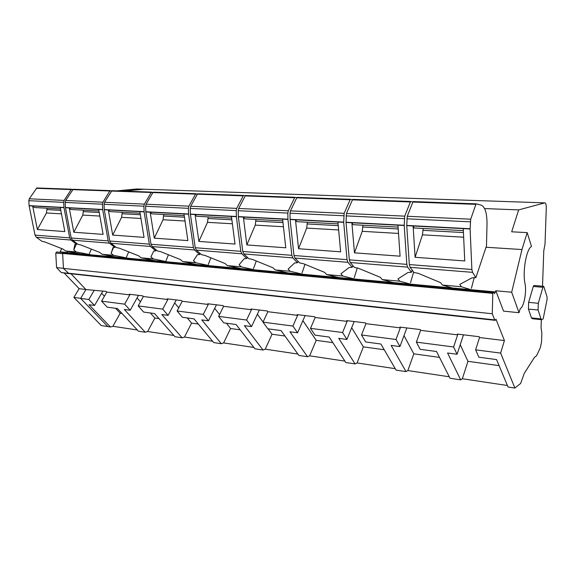 <?xml version="1.0" encoding="UTF-8"?>
<svg xmlns="http://www.w3.org/2000/svg" width="576" height="576" viewBox="0 0 576 576"><rect width="100%" height="100%" fill="white"/><g stroke="black" fill="none" stroke-linecap="round" stroke-linejoin="round"><path stroke-width="0.86" d="M527.191 232.625L531.497 246.478C526.406 248.825 522.367 271.663 525.017 283.666C526.802 291.816 523.894 307.224 520.272 308.513L519.019 312.718L503.539 311.119L495.828 290.786L511.682 292.226L521.971 249.545L527.191 232.625L511.675 231.804L518.674 209.894L544.788 202.867C545.81 202.946 546.307 204.746 546.286 208.267L545.004 244.361L543.773 250.798L542.52 286.214M70.999 273.773L85.918 289.534L80.647 298.433L107.849 326.599L110.426 326.988L112.882 326.297L120.204 313.243L115.61 308.304M495.036 320.335L68.861 273.535L63.454 268.387L62.64 253.454L63.706 252.583M66.888 252.878L67.608 251.374L66.91 252.878M544.788 202.867L143.316 189.202L123.667 191.11L143.842 189.223M495.828 290.786L494.582 293.609L493.409 292.09L63.54 252.569M541.339 319.673L541.051 327.845L541.865 332.978L541.548 341.777L540.396 347.537L536.573 355.774L534.478 357.343L524.246 373.399L520.625 383.465L514.894 388.044L500.645 353.102L504.418 340.567L495.979 319.183L495.209 320.35L494.705 319.903L492.264 313.754L492.797 293.371L493.409 292.09M542.894 287.28L533.297 286.452L528.631 302.357L538.308 303.286L542.894 287.28L543.478 286.294L543.888 286.74L547.063 296.957L547.049 299.642L543.175 318.845L541.764 319.716L541.001 318.91L531.446 317.894L532.231 318.708L541.526 319.694M533.297 286.452L534.024 285.487M541.001 318.91L538.078 310.032L528.415 309.06L531.446 317.894M528.415 309.06L528.631 302.357M173.837 335.448L147.643 331.517L145.224 332.237L138.47 331.222L117.454 308.549L107.23 307.174L101.57 301.154L106.812 292.082L106.207 291.427L85.918 289.534M212.623 341.266L184.486 337.046L182.131 337.81L174.967 336.73L154.548 313.546L143.683 312.084L138.168 305.914L143.345 296.539L142.754 295.87L129.247 294.228L129.838 294.89L106.812 292.082M253.901 347.458L223.618 342.914L221.335 343.728L213.718 342.576L194.018 318.859L182.448 317.304L177.113 310.99L182.196 301.277L181.627 300.586L167.256 298.843L167.832 299.527L143.345 296.539M297.9 354.06L265.255 349.164L263.052 350.028L254.938 348.804L236.102 324.526L223.754 322.862L218.628 316.39L223.61 306.324L223.063 305.618L207.727 303.761L208.289 304.459L182.196 301.277M344.909 361.116L309.643 355.824L307.541 356.738L298.879 355.435L281.066 330.581L267.862 328.802L262.994 322.164L267.833 311.717L267.314 310.997L250.927 309.002L251.46 309.722L223.61 306.324M395.244 368.669L357.07 362.945L355.082 363.917L345.823 362.52L329.213 337.061L315.065 335.16L310.5 328.349L315.173 317.491L314.69 316.75L297.13 314.618L297.634 315.353L267.833 311.717M449.273 376.776L407.851 370.562L406.008 371.606L396.079 370.109L380.902 344.023L365.702 341.971L361.49 334.987L365.962 323.683L365.515 322.92L346.666 320.63L347.126 321.386L315.173 317.491M507.413 385.502L462.355 378.742L460.685 379.858L450.007 378.245L436.536 351.511L420.156 349.308L416.376 342.13L420.602 330.35L420.199 329.558L399.902 327.096L400.32 327.874L365.962 323.683M514.894 388.044L508.039 387.007L496.577 359.597L478.886 357.214L475.618 349.841L479.534 337.536L479.189 336.722L457.272 334.066L457.639 334.865L420.602 330.35M137.311 329.969L112.882 326.297M110.426 326.988L88.992 304.718L94.55 305.467L88.841 299.498L80.647 298.433M88.841 299.498L94.104 290.534M504.418 340.567L479.534 337.536M492.264 313.754L63.454 268.387M492.797 293.371L62.64 253.454M413.633 272.03L410.515 282.802M357.322 267.905L354.226 277.69M304.985 264.334L302.04 272.952M256.284 260.993L253.519 268.546M210.874 257.81L208.303 264.434M168.437 254.772L166.054 260.597M128.693 251.87L126.49 257.004M91.39 249.106L89.374 253.634M521.971 249.545L486.022 247.255M474.228 277.517L471.413 288.331M518.674 209.894L484.625 208.57M519.019 312.718L511.682 292.226M500.645 353.102L475.618 349.841M538.078 310.032L538.308 303.286M122.04 313.502L120.204 313.243M104.407 296.244L101.635 293.263M462.355 378.742L467.95 361.318L460.231 344.664M499.097 365.623L467.95 361.318M460.685 379.858L447.559 352.994L457.07 354.276L453.607 346.975L416.376 342.13M407.851 370.562L413.827 353.837L403.985 335.621M439.495 357.386L413.827 353.837M406.008 371.606L391.133 345.398L399.946 346.586L396 339.48L361.49 334.987M357.07 362.945L363.362 346.86L351.67 327.708M384.235 349.747L363.362 346.86M355.082 363.917L338.731 338.342L346.925 339.444L342.576 332.525L310.5 328.349M309.643 355.824L316.21 340.344L302.904 320.638M332.856 342.641L316.21 340.344M307.541 356.738L289.937 331.776L297.576 332.798L292.889 326.059L262.994 322.164M265.255 349.164L272.038 334.238L268.07 328.831M284.969 336.024L272.038 334.238M263.066 322.013L257.35 314.222M263.052 350.028L244.397 325.642L251.532 326.599L246.564 320.026L218.628 316.39M223.618 342.914L230.58 328.507L226.418 323.222M240.221 329.839L230.58 328.507M219.557 314.525L214.697 308.362M221.335 343.728L201.787 319.903L208.469 320.803L203.263 314.388L177.113 310.99M184.486 337.046L191.599 323.114L187.265 317.952M198.324 324.043L191.599 323.114M178.769 307.822L174.679 302.947M182.131 337.81L161.842 314.525L168.113 315.374L162.706 309.11L138.168 305.914M147.643 331.517L154.872 318.038L150.394 312.984M159.012 318.607L154.872 318.038M140.458 301.766L137.059 297.936M145.224 332.237L124.315 309.478L130.212 310.27L124.639 304.157L101.57 301.154M94.55 305.467L102.931 291.031M124.639 304.157L129.838 294.89M130.212 310.27L138.499 295.351M162.706 309.11L167.832 299.527M168.113 315.374L176.27 299.938M203.263 314.388L208.289 304.459M208.469 320.803L216.468 304.819M246.564 320.026L251.46 309.722M251.532 326.599L259.322 310.025M292.889 326.059L297.634 315.353M297.576 332.798L305.114 315.583M342.576 332.525L347.126 321.386M346.925 339.444L354.161 321.545M396 339.48L400.32 327.874M399.946 346.586L406.807 327.938M453.607 346.975L457.639 334.865M457.07 354.276L463.478 334.814M60.53 208.937L34.358 207.526L32.659 205.999L37.382 229.55L46.44 212.976L47.081 208.217M72.9 189.382L71.158 189.576L64.159 200.412L63.677 202.349L63.979 207.641L60.25 207.446L64.843 231.566L37.382 229.55M60.25 207.446L29.131 205.812L28.807 200.678L29.282 198.799L36.835 187.963L71.705 189.223M29.131 205.812L35.042 235.138L36.317 237.262L42.026 241.344L44.87 241.97L63.036 249.113L65.621 250.985L80.597 253.886M63.979 207.641L69.696 237.866L35.042 235.138M76.982 243.562L76.565 244.231L70.942 240.041L69.696 237.866M65.621 250.985L76.349 251.957L73.771 250.063L74.822 244.49L76.565 244.231M76.349 251.957L91.246 254.858M73.771 250.063L76.306 244.21M98.978 211.01L70.913 209.498L69.242 207.922L73.8 232.229L82.793 215.086L83.448 210.168M111.65 190.8L109.829 190.987L102.91 202.205L102.427 204.206L102.694 209.678L98.705 209.47L103.111 234.382L73.8 232.229M98.705 209.47L65.477 207.72L65.182 202.421L65.664 200.484L73.159 189.281L110.369 190.62M65.477 207.72L71.186 237.982L72.432 240.163L78.048 244.361L81.022 245.009L99.634 252.367L102.175 254.29L116.87 257.213M102.694 209.678L108.173 240.89L71.186 237.982M115.33 246.679L114.876 247.442L109.382 243.137L108.173 240.89M102.175 254.29L113.602 255.326L111.082 253.382L112.968 247.694L114.876 247.442M113.602 255.326L128.203 258.25M111.082 253.382L113.573 247.378M140.112 213.221L109.958 211.601L108.324 209.974L112.68 235.08L121.586 217.339L122.249 212.263M153.108 192.319L151.2 192.499L144.374 204.12L143.892 206.194L144.13 211.853L139.853 211.63L144.029 237.384L112.68 235.08M139.853 211.63L104.299 209.758L104.033 204.286L104.508 202.277L111.924 190.685L151.718 192.11M104.299 209.758L109.764 241.013L110.974 243.266L116.467 247.572L119.585 248.249L138.665 255.838L141.142 257.81L155.498 260.755M144.13 211.853L149.314 244.123L109.764 241.013M156.312 249.998L155.822 250.87L150.487 246.442L149.314 244.123M141.142 257.81L153.338 258.912L150.89 256.925L153.72 251.122L155.822 250.87M153.338 258.912L167.573 261.864M184.226 215.597L151.747 213.847L150.163 212.17L154.274 238.14L163.058 219.751L163.735 214.495M197.561 193.954L195.552 194.119L188.863 206.172L188.381 208.325L188.575 214.186L183.982 213.948L187.891 240.602L154.274 238.14M183.982 213.948L145.843 211.946L145.613 206.273L146.095 204.199L152.914 192.564L153.562 192.182L196.063 193.716M145.843 211.946L151.013 244.26L152.186 246.578L157.522 251.006L160.805 251.712L180.374 259.546L182.772 261.576L196.697 264.535M188.575 214.186L193.414 247.586L151.013 244.26M200.21 253.541L199.685 254.534L194.537 249.984L193.414 247.586M182.772 261.576L195.818 262.757L193.45 260.712L197.366 254.786L199.685 254.534M195.818 262.757L209.606 265.716M231.66 218.153L196.582 216.259L195.055 214.531L198.886 241.416L207.504 222.329L208.188 216.886M245.347 195.718L243.677 195.444L243.223 195.854L236.707 208.382L236.232 210.614L236.376 216.698L231.437 216.439L235.015 244.066L198.886 241.416M231.437 216.439L190.418 214.286L190.231 208.411L190.706 206.258L197.388 194.184L198.022 193.788L243.713 195.444M190.418 214.286L195.242 247.73L196.358 250.135L201.506 254.686L204.955 255.427L225.043 263.52L227.34 265.601L240.754 268.574M236.376 216.698L240.797 251.316L195.242 247.73M247.349 257.321L246.78 258.48L241.862 253.793L240.797 251.316M227.34 265.601L241.337 266.868L239.069 264.766L244.217 258.725L246.78 258.48M241.337 266.868L254.57 269.842M282.794 220.903L244.814 218.858L243.36 217.066L246.852 244.937L255.247 225.108L255.946 219.456M296.849 197.626L295.034 197.302L294.602 197.734L288.317 210.773L287.842 213.091L287.935 219.406L282.6 219.132L285.782 247.795L246.852 244.937M282.6 219.132L238.363 216.806L238.219 210.715L238.694 208.476L245.203 195.926L245.808 195.516L295.078 197.294M238.363 216.806L242.77 251.467L243.828 253.951L248.731 258.638L252.382 259.409L273.002 267.79L275.184 269.928L287.964 272.902M287.935 219.406L291.859 255.326L242.77 251.467M298.109 261.346L297.475 262.721L292.846 257.897L291.859 255.326M275.184 269.928L290.225 271.289L288.086 269.129L294.646 262.958L297.475 262.721M290.225 271.289L302.789 274.262M338.09 223.884L296.842 221.659L295.474 219.809L298.555 248.731L306.684 228.096L307.382 222.228M352.534 199.699L350.554 199.31L350.143 199.757L344.138 213.35L343.699 222.336L337.918 222.034L340.639 251.827L298.555 248.731M337.918 222.034L290.081 219.521L289.994 213.192L290.462 210.866L296.741 197.813L297.324 197.381L350.59 199.303M290.081 219.521L293.983 255.499L294.97 258.062L299.585 262.894L303.444 263.7L324.634 272.376L326.664 274.579L338.681 277.553M343.699 222.336L347.026 259.668L293.983 255.499M352.908 265.644L352.21 267.3L347.933 262.325L347.026 259.668M326.664 274.579L342.886 276.048L340.898 273.823L349.07 267.53L352.21 267.3M342.886 276.048L354.636 279.014M398.066 227.11L353.131 224.69L351.871 222.768L354.463 252.842L362.239 231.322L362.959 225.223M412.92 201.974L410.882 201.485L410.371 201.96L404.719 216.151L404.215 225.518L397.93 225.187L400.09 256.19L354.463 252.842M397.93 225.187L346.025 222.458L346.464 213.458L352.462 199.843L353.009 199.39L410.789 201.485M346.025 222.458L349.33 259.848L350.222 262.512L354.492 267.487L358.589 268.33L380.362 277.337L382.219 279.605L393.307 282.564M404.215 225.518L406.829 264.37L349.33 259.848M412.265 270.202L411.487 272.261L407.628 267.127L406.829 264.37M382.219 279.605L399.758 281.189L397.951 278.899L407.995 272.484L411.487 272.261M399.758 281.189L410.53 284.141M463.356 230.623L414.223 227.981L413.1 225.986L415.109 257.292L422.453 234.821L423.173 228.463M470.11 228.982L471.881 269.482L472.543 272.347L475.884 277.646L486.482 245.88L487.015 224.179C487.03 213.451 485.194 207.144 481.514 205.272L476.359 203.854L475.906 204.35L470.693 219.197L470.11 228.982L463.262 228.622L464.746 260.942L415.109 257.292M463.262 228.622L406.742 225.655L407.254 216.266L412.891 202.046L413.395 201.578L476.28 203.854M406.742 225.655L409.327 264.564L410.119 267.329L413.957 272.462L418.313 273.355L440.705 282.701L442.354 285.041L452.318 287.978M442.354 285.041L461.376 286.754L459.792 284.4L471.989 277.862L475.884 277.646M461.376 286.754L470.959 289.685M85.91 289.526L80.698 298.318L73.886 297.432L101.268 325.555L107.791 326.542M85.882 289.49L79.128 288.67L73.886 297.432M62.734 253.318L63.144 252.742M68.695 273.622L61.301 272.549L56.57 267.61L63.454 268.337L62.654 253.714L55.757 253.073L56.801 252M69.3 273.586L68.206 273.341M64.303 273.139L79.128 288.67M56.57 267.61L55.757 253.073M61.718 248.594L59.969 252.288M116.921 190.865L136.634 188.978L143.316 189.202M494.705 319.903L67.99 273.154M493.042 292.615L62.986 252.929M495.54 291.938L67.032 252.641M63.958 207.461L29.102 205.632M61.466 213.847L46.44 212.976M60.804 210.377L47.16 209.621M63.677 202.349L28.807 200.678M70.942 240.041L36.317 237.262M64.159 200.412L29.282 198.799M71.158 189.576L36.331 188.309M102.672 209.484L65.455 207.54M99.871 216.079L82.793 215.086M99.238 212.494L83.52 211.622M102.427 204.206L65.182 202.421M109.382 243.137L72.432 240.163M102.91 202.205L65.664 200.484M109.829 190.987L72.662 189.634M144.108 211.658L104.278 209.57M140.962 218.462L121.586 217.339M140.357 214.754L122.314 213.761M143.892 206.194L104.033 204.286M150.487 246.442L110.974 243.266M144.374 204.12L104.508 202.277M151.2 192.499L111.434 191.045M188.554 213.984L145.829 211.745M185.018 221.026L163.058 219.751M184.457 217.188L163.786 216.043M188.381 208.325L145.613 206.273M194.537 249.984L152.186 246.578M188.863 206.172L146.095 204.199M195.552 194.119L152.914 192.564M236.362 216.49L190.404 214.085M232.387 223.776L207.504 222.329M231.869 219.794L208.231 218.498M236.232 210.614L190.231 208.411M241.862 253.793L196.358 250.135M236.707 208.382L190.706 206.258M243.223 195.854L197.388 194.184M287.921 219.19L238.349 216.598M283.442 226.742L255.247 225.108M282.982 222.61L255.974 221.126M287.842 213.091L238.219 210.715M292.846 257.897L243.828 253.951M288.317 210.773L238.694 208.476M294.602 197.734L245.203 195.926M343.692 222.113L290.066 219.305M338.645 229.954L306.684 228.096M338.249 225.655L307.404 223.956M343.678 215.77L289.994 213.192M347.933 262.325L294.97 258.062M344.138 213.35L290.462 210.866M350.143 199.757L296.741 197.813M404.208 225.281L346.018 222.235M398.506 233.431L362.239 231.322M398.196 228.96L362.952 227.016M404.266 218.671L346.003 215.878M407.628 267.127L350.222 262.512M404.719 216.151L346.464 213.458M410.371 201.96L352.462 199.843M470.11 228.737L406.735 225.418M463.658 237.218L422.453 234.821M463.442 232.553L423.151 230.335M471.881 269.482L409.327 264.564M470.261 221.832L406.8 218.794M472.543 272.347L410.119 267.329M470.693 219.197L407.254 216.266M475.906 204.35L412.891 202.046M67.09 252.518L60.199 251.885M68.148 273.298L61.301 272.549M543.478 286.294L533.894 285.473M71.662 189.223L36.835 187.963M110.318 190.627L73.159 189.281M151.675 192.118L111.924 190.685M196.02 193.723L153.389 192.182M243.677 195.444L197.856 193.788M295.034 197.302L245.657 195.516M350.554 199.31L297.173 197.381M410.753 201.492L352.872 199.397M476.251 203.861L413.266 201.578M63.374 252.605L56.614 251.978"/></g></svg>
